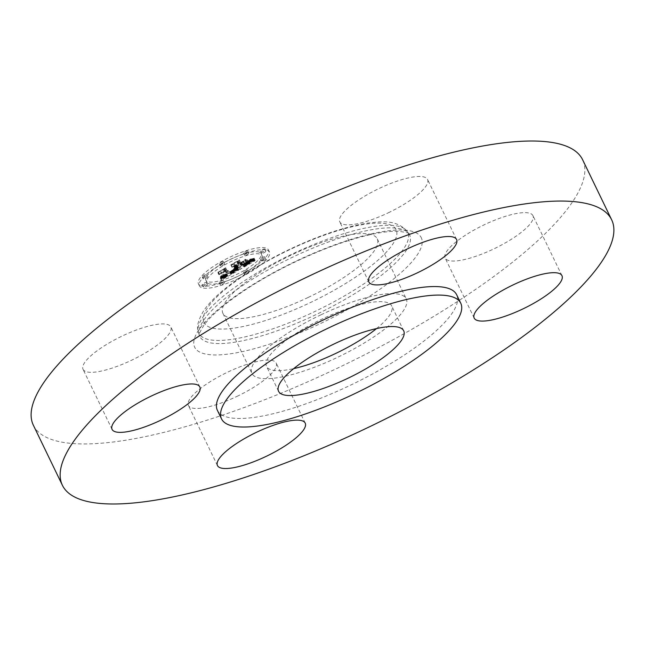 <?xml version="1.0" encoding="UTF-8"?>
<svg xmlns="http://www.w3.org/2000/svg" width="645" height="645" viewBox="0 0 645 645"><rect width="100%" height="100%" fill="white"/><g stroke="black" fill="none" stroke-linecap="round" stroke-linejoin="round"><path stroke-width="0.48" stroke-dasharray="3.23 2.42" d="M321.017 314.784A85.688 22.752 154.2 0 0 251.945 373.439A85.688 22.752 154.2 0 0 337.182 357.507A85.688 22.752 154.2 0 0 406.245 298.853A85.688 22.752 154.2 0 0 321.017 314.784M376.535 328.579A69.499 18.455 154.2 0 0 391.838 306.302A69.499 18.455 154.2 0 0 391.668 305.899A69.499 18.455 154.2 0 0 321.807 319.178A69.499 18.455 154.2 0 0 266.353 365.997A69.499 18.455 154.2 0 0 266.53 366.392A69.499 18.455 154.2 0 0 293.701 368.626M217.397 410.349A132.862 35.282 154.2 0 0 350.961 384.968A132.862 35.282 154.2 0 0 456.958 295.466A132.862 35.282 154.2 0 0 456.628 294.7M33.363 425.232A305.029 81.004 154.2 0 0 339.996 366.965A305.029 81.004 154.2 0 0 583.362 161.476A305.029 81.004 154.2 0 0 582.604 159.718M533.044 215.898A48.738 12.94 154.2 0 0 532.923 215.615A48.738 12.94 154.2 0 0 483.927 224.928A48.738 12.94 154.2 0 0 445.042 257.766A48.738 12.94 154.2 0 0 445.163 258.048A48.738 12.94 154.2 0 0 494.159 248.736A48.738 12.94 154.2 0 0 533.044 215.898M236.9 396.433A48.738 12.94 154.2 0 0 276.189 363.07A48.738 12.94 154.2 0 0 227.709 372.133A48.738 12.94 154.2 0 0 188.421 405.503A48.738 12.94 154.2 0 0 236.9 396.433M82.923 369.053A48.738 12.94 154.2 0 0 83.044 369.335A48.738 12.94 154.2 0 0 132.04 360.023A48.738 12.94 154.2 0 0 170.933 327.184A48.738 12.94 154.2 0 0 170.812 326.902A48.738 12.94 154.2 0 0 121.808 336.214A48.738 12.94 154.2 0 0 82.923 369.053M388.266 212.818A48.738 12.94 154.2 0 0 427.546 179.455A48.738 12.94 154.2 0 0 379.075 188.517A48.738 12.94 154.2 0 0 339.786 221.88A48.738 12.94 154.2 0 0 388.266 212.818M308.149 297.458A85.688 22.752 154.2 0 0 377.22 238.803A85.688 22.752 154.2 0 0 291.992 254.735A85.688 22.752 154.2 0 0 222.92 313.397A85.688 22.752 154.2 0 0 308.149 297.458M200.797 285.671A38.918 10.336 154.2 0 0 242.504 273.915A38.918 10.336 154.2 0 0 268.505 249.962A38.918 10.336 154.2 0 0 266.151 248.131A38.918 10.336 154.2 0 0 224.444 259.887A38.918 10.336 154.2 0 0 198.434 283.84A38.918 10.336 154.2 0 0 200.797 285.671M267.143 250.179A38.918 10.336 -25.8 0 1 269.497 252.01A38.918 10.336 -25.8 0 1 243.496 275.963A38.918 10.336 -25.8 0 1 201.788 287.718A38.918 10.336 -25.8 0 1 199.426 285.888A38.918 10.336 -25.8 0 1 225.428 261.935A38.918 10.336 -25.8 0 1 267.143 250.179M208.714 283.736A30.662 8.143 -25.8 0 1 206.86 282.292A30.662 8.143 -25.8 0 1 227.346 263.426A30.662 8.143 -25.8 0 1 260.209 254.162A30.662 8.143 -25.8 0 1 262.064 255.605A30.662 8.143 -25.8 0 1 241.577 274.472A30.662 8.143 -25.8 0 1 208.714 283.736M244.471 274.198A2.362 0.629 -25.8 0 1 244.326 274.093A2.362 0.629 -25.8 0 1 245.906 272.642A2.362 0.629 -25.8 0 1 248.43 271.924A2.362 0.629 -25.8 0 1 248.575 272.037A2.362 0.629 -25.8 0 1 247.003 273.488A2.362 0.629 -25.8 0 1 244.471 274.198M261.693 253.308A2.362 0.629 -25.8 0 1 261.548 253.195A2.362 0.629 -25.8 0 1 263.128 251.744A2.362 0.629 -25.8 0 1 265.651 251.034A2.362 0.629 -25.8 0 1 265.796 251.147A2.362 0.629 -25.8 0 1 264.224 252.598A2.362 0.629 -25.8 0 1 261.693 253.308L260.701 251.26A2.362 0.629 154.2 0 0 263.233 250.55A2.362 0.629 154.2 0 0 264.805 249.099A2.362 0.629 154.2 0 0 264.668 248.986A2.362 0.629 154.2 0 0 262.136 249.696A2.362 0.629 154.2 0 0 260.564 251.147A2.362 0.629 154.2 0 0 260.701 251.26M261.612 261.136A2.362 0.629 -25.8 0 1 261.475 261.023A2.362 0.629 -25.8 0 1 263.047 259.572A2.362 0.629 -25.8 0 1 265.579 258.855A2.362 0.629 -25.8 0 1 265.716 258.967A2.362 0.629 -25.8 0 1 264.144 260.419A2.362 0.629 -25.8 0 1 261.612 261.136M220.493 265.974A2.362 0.629 -25.8 0 1 220.348 265.861A2.362 0.629 -25.8 0 1 221.928 264.41A2.362 0.629 -25.8 0 1 224.452 263.692A2.362 0.629 -25.8 0 1 224.597 263.805A2.362 0.629 -25.8 0 1 223.017 265.256A2.362 0.629 -25.8 0 1 220.493 265.974M244.657 255.315A2.362 0.629 -25.8 0 1 244.519 255.202A2.362 0.629 -25.8 0 1 246.092 253.751A2.362 0.629 -25.8 0 1 248.623 253.042A2.362 0.629 -25.8 0 1 248.76 253.146A2.362 0.629 -25.8 0 1 247.188 254.598A2.362 0.629 -25.8 0 1 244.657 255.315M207.23 284.59A2.362 0.629 -25.8 0 1 207.376 284.703A2.362 0.629 -25.8 0 1 205.795 286.154A2.362 0.629 -25.8 0 1 203.272 286.864A2.362 0.629 -25.8 0 1 203.127 286.751A2.362 0.629 -25.8 0 1 204.707 285.3A2.362 0.629 -25.8 0 1 207.23 284.59L206.239 282.542A2.362 0.629 154.2 0 0 203.715 283.252A2.362 0.629 154.2 0 0 202.135 284.703A2.362 0.629 154.2 0 0 202.28 284.816A2.362 0.629 154.2 0 0 204.812 284.106A2.362 0.629 154.2 0 0 206.384 282.655A2.362 0.629 154.2 0 0 206.239 282.542M224.267 282.583A2.362 0.629 -25.8 0 1 224.412 282.695A2.362 0.629 -25.8 0 1 222.831 284.147A2.362 0.629 -25.8 0 1 220.308 284.856A2.362 0.629 -25.8 0 1 220.163 284.751A2.362 0.629 -25.8 0 1 221.735 283.3A2.362 0.629 -25.8 0 1 224.267 282.583M207.311 276.761A2.362 0.629 -25.8 0 1 207.448 276.874A2.362 0.629 -25.8 0 1 205.876 278.326A2.362 0.629 -25.8 0 1 203.344 279.043A2.362 0.629 -25.8 0 1 203.207 278.93A2.362 0.629 -25.8 0 1 204.779 277.479A2.362 0.629 -25.8 0 1 207.311 276.761M259.217 252.114A30.662 8.143 154.2 0 0 226.355 261.378A30.662 8.143 154.2 0 0 205.868 280.244A30.662 8.143 154.2 0 0 207.73 281.688A30.662 8.143 154.2 0 0 240.593 272.424A30.662 8.143 154.2 0 0 261.08 253.558A30.662 8.143 154.2 0 0 259.217 252.114M237.497 268.272L233.651 268.852L233.159 270.11L229.886 272.158L223.364 270.078L224.404 268.892L217.881 272.642L220.566 271.722L226.395 273.73L221.283 275.802L226.838 273.875L222.751 276.028L220.582 276.262L220.332 278.076L237.497 268.272L238.489 270.32L221.316 280.123L221.574 278.309L223.742 278.076L227.822 275.923L222.275 277.85L227.387 275.778L221.558 273.77L218.873 274.689L225.395 270.94L224.347 272.125L230.878 274.206L234.151 272.158L234.635 270.9L238.489 270.32M238.029 267.627L233.925 268.465L238.029 267.627L239.013 269.675L234.917 270.513L239.013 269.675M233.297 269.505L230.394 271.432L224.484 269.417L225.653 267.731L218.187 272.166L225.024 268.239L224.008 269.642L230.12 271.739L233.297 269.505L234.135 271.851L231.103 273.786L225 271.69L226.016 270.287L219.171 274.214L226.645 269.779L225.476 271.464L231.386 273.48L234.288 271.553M238.811 267.522L253.63 259.008L249.534 259.75L248.365 261.443L243.109 264.603L240.359 263.66L241.238 263.16L243.657 263.99L248.994 260.378L243.85 263.732L241.593 262.958L247.027 260.749L244.568 259.903L243.141 261.612L239.867 263.491L236.917 262.483L237.981 261.169L230.975 265.192L234.062 264.119L236.578 264.982L234.167 266.175L237.013 265.135L233.845 266.643L237.505 265.305L239.98 266.151L238.811 267.522L239.795 269.562L240.972 268.199L238.497 267.353L234.836 268.691L238.005 267.183L235.151 268.223L237.57 267.03L235.054 266.167L231.958 267.24L238.972 263.216L237.908 264.531L240.859 265.538L244.133 263.66L245.56 261.951L248.011 262.797L242.584 265.006L244.842 265.78L249.986 262.426L244.649 266.038L242.222 265.208L241.351 265.708L244.092 266.651L249.357 263.491L250.518 261.797L254.622 261.056L239.795 269.562M254.356 258.258L249.776 259.322L254.356 258.258L255.194 260.491L250.768 261.37L255.347 260.306M247.857 260.08L245.044 259.451L247.857 260.08L248.567 262.37L246.035 261.499L248.849 262.128M243.536 260.935L240.609 262.62L238.102 261.757L239.335 259.879L230.87 264.885L238.69 260.387L237.674 261.943L240.408 262.878L243.536 260.935L244.27 263.281L241.399 264.926L238.658 263.982L239.682 262.434L231.853 266.933L240.327 261.926L239.085 263.805L241.593 264.668L244.528 262.983M239.98 266.151L240.972 268.199M237.505 265.305L238.497 267.353M237.062 265.538L238.053 267.586M236.642 265.748L237.626 267.796M236.231 265.942L237.223 267.989M235.836 266.111L236.828 268.151M235.465 266.256L236.457 268.296M235.111 266.377L236.094 268.425M234.764 266.474L235.756 268.522M234.441 266.554L235.433 268.602M234.135 266.611L235.127 268.659M233.845 266.643L234.836 268.691M233.853 266.554L234.844 268.602M234.135 266.466L235.127 268.514M234.417 266.377L235.409 268.425M234.699 266.28L235.683 268.32M234.974 266.167L235.965 268.215M235.248 266.054L236.239 268.102M235.522 265.933L236.513 267.981M235.796 265.813L236.78 267.852M236.062 265.675L237.054 267.723M236.328 265.53L237.32 267.578M236.602 265.385L237.586 267.433M236.812 265.256L237.795 267.304M237.013 265.135L238.005 267.183M236.739 265.039L237.731 267.086M236.465 265.192L237.457 267.24M236.199 265.337L237.191 267.385M235.933 265.474L236.925 267.522M235.667 265.595L236.659 267.643M235.409 265.716L236.401 267.764M235.151 265.829L236.143 267.877M234.901 265.925L235.893 267.973M234.651 266.014L235.643 268.062M234.409 266.103L235.401 268.151M234.167 266.175L235.151 268.223M234.312 265.974L235.304 268.022M234.546 265.901L235.538 267.949M234.78 265.821L235.764 267.869M235.006 265.732L235.997 267.78M235.24 265.643L236.223 267.691M235.465 265.547L236.457 267.594M235.691 265.45L236.683 267.498M235.917 265.337L236.908 267.385M236.135 265.224L237.126 267.272M236.36 265.111L237.352 267.159M236.578 264.982L237.57 267.03M234.062 264.119L235.054 266.167M230.975 265.192L231.958 267.24M237.981 261.169L238.972 263.216M236.917 262.483L237.908 264.531M239.867 263.491L240.859 265.538M243.141 261.612L244.133 263.66M244.568 259.903L245.56 261.951M247.027 260.749L248.011 262.797M243.745 261.717L244.737 263.765M241.593 262.958L242.584 265.006M243.85 263.732L244.842 265.78M244.221 263.531L245.205 265.579M244.552 263.345L245.543 265.393M244.866 263.176L245.858 265.224M245.148 263.015L246.14 265.063M245.414 262.87L246.398 264.91M245.745 262.676L246.737 264.724M246.059 262.491L247.043 264.539M246.35 262.322L247.341 264.369M246.624 262.152L247.615 264.2M246.874 261.999L247.865 264.047M247.108 261.854L248.099 263.902M247.325 261.725L248.317 263.773M247.519 261.596L248.51 263.644M247.849 261.378L248.841 263.426M248.123 261.177L249.115 263.225M248.381 260.975L249.373 263.023M248.607 260.774L249.599 262.821M248.817 260.572L249.808 262.62M248.994 260.378L249.986 262.426M248.946 260.516L249.938 262.563M248.841 260.669L249.833 262.717M248.68 260.846L249.671 262.894M248.462 261.048L249.454 263.096M248.188 261.265L249.18 263.313M247.857 261.507L248.849 263.555M247.47 261.773L248.462 263.821M247.027 262.055L248.019 264.103M246.535 262.354L247.519 264.402M245.979 262.684L246.971 264.724M244.81 263.345L245.801 265.393M244.439 263.555L245.431 265.603M243.657 263.99L244.649 266.038M241.238 263.16L242.222 265.208M240.359 263.66L241.351 265.708M243.109 264.603L244.092 266.651M243.633 264.297L244.616 266.345M245.011 263.499L245.995 265.547M245.826 263.039L246.817 265.079M246.253 262.789L247.237 264.837M246.64 262.555L247.632 264.603M247.003 262.338L247.994 264.386M247.333 262.136L248.325 264.184M247.64 261.943L248.631 263.99M247.914 261.765L248.897 263.805M248.156 261.596L249.139 263.644M248.365 261.443L249.357 263.491M248.551 261.298L249.534 263.345M248.696 261.169L249.688 263.216M248.833 261.048L249.825 263.096M248.954 260.919L249.946 262.967M249.067 260.79L250.05 262.838M249.164 260.653L250.155 262.7M249.252 260.507L250.244 262.555M249.333 260.362L250.316 262.41M249.397 260.217L250.389 262.265M249.454 260.064L250.437 262.112M249.494 259.911L250.486 261.951M249.534 259.75L250.518 261.797M250.631 259.621L251.623 261.668M250.824 259.596L251.816 261.644M251.002 259.572L251.993 261.62M251.171 259.548L252.163 261.596M251.477 259.5L252.469 261.539M251.752 259.443L252.743 261.491M252.066 259.379L253.058 261.427M252.251 259.338L253.235 261.386M252.445 259.29L253.437 261.338M252.655 259.242L253.646 261.289M253.63 259.008L254.622 261.056M220.332 278.076L221.316 280.123M220.38 277.866L221.372 279.914M220.421 277.664L221.412 279.712M220.453 277.471L221.445 279.519M220.477 277.286L221.469 279.333M220.493 277.108L221.477 279.156M220.493 276.939L221.485 278.987M220.485 276.786L221.477 278.834M220.469 276.632L221.461 278.68M220.445 276.495L221.437 278.543M220.582 276.262L221.574 278.309M220.751 276.302L221.735 278.35M220.921 276.326L221.912 278.374M221.098 276.334L222.09 278.382M221.283 276.334L222.275 278.382M221.477 276.326L222.469 278.374M221.67 276.302L222.662 278.35M221.88 276.27L222.864 278.317M222.082 276.229L223.073 278.277M222.299 276.173L223.291 278.221M222.525 276.108L223.509 278.156M222.751 276.028L223.742 278.076M223.001 275.931L223.992 277.979M223.259 275.826L224.25 277.874M223.533 275.705L224.525 277.753M223.823 275.568L224.815 277.616M224.129 275.423L225.121 277.471M224.444 275.262L225.436 277.302M224.774 275.084L225.766 277.132M225.121 274.891L226.113 276.939M225.484 274.689L226.476 276.729M225.75 274.536L226.742 276.584M226.016 274.375L227.008 276.423M226.29 274.214L227.274 276.262M226.564 274.044L227.548 276.092M226.838 273.875L227.822 275.923M226.395 273.867L227.379 275.915M225.54 274.367L226.532 276.415M225.218 274.544L226.21 276.592M224.92 274.714L225.903 276.761M224.621 274.867L225.613 276.915M224.339 275.012L225.331 277.06M224.073 275.141L225.065 277.189M223.823 275.262L224.815 277.31M223.581 275.367L224.573 277.414M223.355 275.463L224.339 277.511M223.138 275.544L224.129 277.592M222.743 275.673L223.734 277.721M222.549 275.721L223.541 277.769M222.364 275.762L223.355 277.81M222.178 275.794L223.17 277.834M221.993 275.81L222.985 277.858M221.816 275.826L222.799 277.874M221.638 275.826L222.622 277.874M221.461 275.818L222.452 277.866M221.283 275.802L222.275 277.85M221.114 275.778L222.106 277.826M221.485 275.568L222.477 277.616M221.63 275.592L222.622 277.64M221.775 275.608L222.767 277.656M221.928 275.617L222.92 277.664M222.082 275.617L223.073 277.656M222.235 275.6L223.226 277.648M222.557 275.56L223.549 277.608M222.888 275.48L223.88 277.527M223.234 275.375L224.226 277.414M223.63 275.213L224.621 277.261M223.847 275.117L224.831 277.165M224.073 275.012L225.057 277.06M224.307 274.899L225.299 276.947M224.565 274.77L225.548 276.818M224.823 274.625L225.814 276.673M225.097 274.472L226.089 276.52M225.387 274.31L226.379 276.358M226.395 273.73L227.387 275.778M220.566 271.722L221.558 273.77M217.881 272.642L218.873 274.689M224.404 268.892L225.395 270.94M223.364 270.078L224.347 272.125M229.886 272.158L230.878 274.206M230.152 272.013L231.136 274.061M230.41 271.868L231.402 273.915M230.676 271.722L231.668 273.77M230.934 271.577L231.926 273.625M231.192 271.432L232.184 273.48M231.499 271.255L232.49 273.303M231.781 271.085L232.764 273.133M232.039 270.924L233.03 272.972M232.281 270.771L233.272 272.819M232.498 270.618L233.49 272.666M232.692 270.481L233.683 272.529M232.869 270.352L233.861 272.4M233.022 270.223L234.014 272.271M233.159 270.11L234.151 272.158M233.272 269.997L234.256 272.045M233.361 269.892L234.353 271.94M233.442 269.795L234.433 271.835M233.506 269.691L234.498 271.739M233.555 269.586L234.546 271.634M233.587 269.489L234.578 271.537M233.603 269.392L234.595 271.44M233.603 269.296L234.595 271.335M233.595 269.199L234.587 271.239M233.563 269.102L234.554 271.15M233.522 269.005L234.514 271.053M233.651 268.852L234.635 270.9M233.845 268.844L234.836 270.892M234.038 268.828L235.03 270.876M234.232 268.812L235.223 270.86M234.425 268.796L235.409 270.844M234.611 268.772L235.602 270.819M234.796 268.747L235.788 270.795M234.982 268.723L235.965 270.771M235.159 268.699L236.151 270.747M235.336 268.675L236.328 270.723M235.514 268.642L236.505 270.69M237.304 268.304L238.295 270.352M247.575 260.322L248.567 262.37M245.044 259.451L246.035 261.499M245.326 259.209L246.317 261.257M237.747 267.86L238.739 269.908M237.449 267.941L238.44 269.989M237.134 268.014L238.126 270.061M236.804 268.086L237.787 270.134M236.449 268.151L237.441 270.199M236.086 268.215L237.078 270.263M235.707 268.272L236.699 270.32M235.312 268.32L236.296 270.368M234.893 268.368L235.885 270.416M234.466 268.417L235.457 270.465M233.925 268.465L234.917 270.513M234.24 268.231L235.232 270.279M234.691 268.183L235.683 270.231M235.127 268.143L236.11 270.182M235.538 268.086L236.53 270.134M235.941 268.03L236.933 270.078M236.328 267.973L237.32 270.021M236.699 267.909L237.691 269.957M237.054 267.844L238.045 269.892M237.392 267.78L238.384 269.828M237.715 267.707L238.706 269.755M254.203 258.443L255.194 260.491M253.622 258.605L254.614 260.653M253.074 258.758L254.066 260.806M252.558 258.895L253.55 260.935M252.074 259.008L253.066 261.056M251.614 259.105L252.606 261.152M251.187 259.185L252.179 261.225M250.792 259.242L251.784 261.289M250.421 259.29L251.413 261.33M250.083 259.314L251.074 261.362M249.776 259.322L250.768 261.37M249.994 259.121L250.986 261.169M250.284 259.105L251.268 261.152M250.599 259.08L251.59 261.128M250.953 259.032L251.945 261.08M251.34 258.967L252.332 261.015M251.76 258.895L252.751 260.943M252.211 258.798L253.203 260.846M252.695 258.685L253.687 260.733M253.219 258.564L254.211 260.612M253.775 258.419L254.759 260.467M233.288 269.562L234.272 271.61M233.232 269.675L234.224 271.722M233.143 269.803L234.135 271.851M233.022 269.933L234.006 271.98M232.861 270.07L233.853 272.117M232.66 270.223L233.651 272.263M232.394 270.4L233.385 272.448M232.055 270.61L233.047 272.658M231.861 270.731L232.845 272.779M231.644 270.86L232.635 272.908M231.41 270.997L232.402 273.045M231.16 271.15L232.152 273.19M230.894 271.303L231.886 273.351M230.12 271.739L231.103 273.786M224.008 269.642L225 271.69M225.024 268.239L226.016 270.287M218.187 272.166L219.171 274.214M218.357 271.924L219.348 273.972M225.653 267.731L226.645 269.779M224.484 269.417L225.476 271.464M230.394 271.432L231.386 273.48M230.612 271.311L231.603 273.359M230.821 271.198L231.813 273.246M231.023 271.085L232.006 273.133M231.305 270.916L232.297 272.964M231.579 270.747L232.571 272.795M231.845 270.586L232.837 272.633M232.087 270.424L233.079 272.472M232.329 270.263L233.313 272.311M232.547 270.11L233.538 272.158M232.756 269.957L233.748 272.005M232.95 269.803L233.942 271.851M233.127 269.65L234.119 271.698M243.278 261.233L244.27 263.281M240.408 262.878L241.399 264.926M237.674 261.943L238.658 263.982M238.69 260.387L239.682 262.434M230.87 264.885L231.853 266.933M231.063 264.627L232.055 266.675M239.335 259.879L240.327 261.926M238.102 261.757L239.085 263.805M240.609 262.62L241.593 264.668M247.446 269.876A2.362 0.629 154.2 0 0 244.915 270.594A2.362 0.629 154.2 0 0 243.342 272.045A2.362 0.629 154.2 0 0 243.479 272.158A2.362 0.629 154.2 0 0 246.011 271.44A2.362 0.629 154.2 0 0 247.583 269.989A2.362 0.629 154.2 0 0 247.446 269.876M264.587 256.807A2.362 0.629 154.2 0 0 262.055 257.524A2.362 0.629 154.2 0 0 260.483 258.976A2.362 0.629 154.2 0 0 260.628 259.088A2.362 0.629 154.2 0 0 263.152 258.371A2.362 0.629 154.2 0 0 264.732 256.92A2.362 0.629 154.2 0 0 264.587 256.807M223.46 261.652A2.362 0.629 154.2 0 0 220.937 262.362A2.362 0.629 154.2 0 0 219.356 263.813A2.362 0.629 154.2 0 0 219.502 263.926A2.362 0.629 154.2 0 0 222.033 263.208A2.362 0.629 154.2 0 0 223.605 261.757A2.362 0.629 154.2 0 0 223.46 261.652M247.632 250.994A2.362 0.629 154.2 0 0 245.1 251.703A2.362 0.629 154.2 0 0 243.528 253.154A2.362 0.629 154.2 0 0 243.673 253.267A2.362 0.629 154.2 0 0 246.197 252.55A2.362 0.629 154.2 0 0 247.777 251.099A2.362 0.629 154.2 0 0 247.632 250.994M219.316 282.808A2.362 0.629 154.2 0 0 221.84 282.099A2.362 0.629 154.2 0 0 223.42 280.648A2.362 0.629 154.2 0 0 223.275 280.535A2.362 0.629 154.2 0 0 220.751 281.252A2.362 0.629 154.2 0 0 219.171 282.704A2.362 0.629 154.2 0 0 219.316 282.808M202.361 276.995A2.362 0.629 154.2 0 0 204.884 276.278A2.362 0.629 154.2 0 0 206.464 274.826A2.362 0.629 154.2 0 0 206.319 274.714A2.362 0.629 154.2 0 0 203.788 275.431A2.362 0.629 154.2 0 0 202.216 276.882A2.362 0.629 154.2 0 0 202.361 276.995M203.756 321.911A106.683 28.332 154.2 0 0 310.132 302.69A106.683 28.332 154.2 0 0 396.377 230.281A106.683 28.332 154.2 0 0 290.008 249.502A106.683 28.332 154.2 0 0 203.756 321.911M408.035 233.063A115.971 30.799 154.2 0 0 406.979 231.103A115.971 30.799 154.2 0 0 289.936 255.138A115.971 30.799 154.2 0 0 198.402 331.933A115.971 30.799 154.2 0 0 198.644 332.667A115.971 30.799 154.2 0 0 314.276 311.777A115.971 30.799 154.2 0 0 408.035 233.063M409.938 235.659A116.552 30.952 154.2 0 0 408.865 233.692A116.552 30.952 154.2 0 0 291.242 257.847A116.552 30.952 154.2 0 0 199.257 335.021A116.552 30.952 154.2 0 0 199.499 335.763A116.552 30.952 154.2 0 0 315.703 314.76A116.552 30.952 154.2 0 0 409.938 235.659M421.596 238.432A125.84 33.419 154.2 0 0 296.119 261.104A125.84 33.419 154.2 0 0 194.379 346.518A125.84 33.419 154.2 0 0 319.856 323.846A125.84 33.419 154.2 0 0 421.596 238.432M245.584 262.91L246.567 264.958M245.197 263.128L246.18 265.176M244.076 263.757L245.068 265.805M249.76 259.717L250.752 261.765M249.994 259.693L250.986 261.741M250.22 259.669L251.211 261.717M250.429 259.645L251.421 261.693M252.88 259.193L253.864 261.241M253.114 259.137L254.106 261.185M253.364 259.072L254.356 261.12M264.668 248.986L265.651 251.034M202.28 284.816L203.272 286.864M403.706 330.804L391.668 305.899M278.567 391.297L266.53 366.392M561.956 275.665L532.923 215.615M474.188 318.098L445.163 258.048M305.214 423.12L276.189 363.07M217.454 465.545L188.421 405.503M112.077 429.385L83.044 369.335M199.837 386.952L170.812 326.902M456.579 239.497L427.546 179.455M368.811 281.93L339.786 221.88M377.22 238.803L406.245 298.853M406.979 231.103C395.788 218.994 380.477 221.662 367.658 223.089C344.245 226.879 317.542 235.949 287.533 250.316C264.813 261.362 245.261 273.158 228.886 285.711C217.663 294.346 209.311 302.594 203.836 310.471C198.096 320.105 196.282 327.265 198.402 331.933L199.257 335.021C198.071 335.714 199.652 332.425 203.981 325.144C210.206 316.792 222.13 305.23 246.696 288.992C260.451 280.027 275.48 271.553 291.782 263.571C321.637 249.139 348.679 239.311 372.891 234.103C383.186 231.982 391.596 231.039 398.118 231.257C406.543 232.369 410.131 233.184 408.865 233.692L406.979 231.103M222.92 313.397L251.945 373.439M268.505 249.962L269.497 252.01M198.434 283.84L199.426 285.888M205.868 280.244L206.86 282.292M261.08 253.558L262.064 255.605M243.342 272.045L244.326 274.093M247.583 269.989L248.575 272.037M260.564 251.147L261.548 253.195M264.805 249.099L265.796 251.147M260.483 258.976L261.475 261.023M264.732 256.92L265.716 258.967M219.356 263.813L220.348 265.861M223.605 261.757L224.597 263.805M243.528 253.154L244.519 255.202M247.777 251.099L248.76 253.146M206.384 282.655L207.376 284.703M202.135 284.703L203.127 286.751M223.42 280.648L224.412 282.695M219.171 282.704L220.163 284.751M206.464 274.826L207.448 276.874M202.216 276.882L203.207 278.93"/><path stroke-width="0.97" d="M293.701 368.626A69.499 18.455 154.2 0 0 376.535 328.579M403.875 331.208A69.499 18.455 154.2 0 0 403.706 330.804A69.499 18.455 154.2 0 0 333.844 344.083A69.499 18.455 154.2 0 0 278.398 390.902A69.499 18.455 154.2 0 0 278.567 391.297A69.499 18.455 154.2 0 0 348.429 378.026A69.499 18.455 154.2 0 0 403.875 331.208M221.195 418.113A132.862 35.282 154.2 0 0 221.525 418.879A132.862 35.282 154.2 0 0 355.081 393.498A132.862 35.282 154.2 0 0 461.086 303.997A132.862 35.282 154.2 0 0 460.756 303.231A132.862 35.282 154.2 0 0 327.192 328.611A132.862 35.282 154.2 0 0 221.195 418.113M460.756 303.231L456.628 294.7A132.862 35.282 154.2 0 0 323.072 320.081A132.862 35.282 154.2 0 0 217.067 409.583A132.862 35.282 154.2 0 0 217.397 410.349L221.525 418.879M61.638 483.524A305.029 81.004 154.2 0 0 62.396 485.282A305.029 81.004 154.2 0 0 369.029 427.014A305.029 81.004 154.2 0 0 612.395 221.525A305.029 81.004 154.2 0 0 611.637 219.768A305.029 81.004 154.2 0 0 305.004 278.035A305.029 81.004 154.2 0 0 61.638 483.524M408.1 248.567A48.738 12.94 154.2 0 0 368.811 281.93A48.738 12.94 154.2 0 0 417.291 272.867A48.738 12.94 154.2 0 0 456.579 239.497A48.738 12.94 154.2 0 0 408.1 248.567M199.958 387.234A48.738 12.94 154.2 0 0 199.837 386.952A48.738 12.94 154.2 0 0 150.841 396.264A48.738 12.94 154.2 0 0 111.956 429.102A48.738 12.94 154.2 0 0 112.077 429.385A48.738 12.94 154.2 0 0 161.073 420.072A48.738 12.94 154.2 0 0 199.958 387.234M256.734 432.182A48.738 12.94 154.2 0 0 217.454 465.545A48.738 12.94 154.2 0 0 265.925 456.483A48.738 12.94 154.2 0 0 305.214 423.12A48.738 12.94 154.2 0 0 256.734 432.182M474.067 317.816A48.738 12.94 154.2 0 0 474.188 318.098A48.738 12.94 154.2 0 0 523.192 308.786A48.738 12.94 154.2 0 0 562.077 275.947A48.738 12.94 154.2 0 0 561.956 275.665A48.738 12.94 154.2 0 0 512.96 284.977A48.738 12.94 154.2 0 0 474.067 317.816M611.637 219.768L582.604 159.718A305.029 81.004 154.2 0 0 275.971 217.986A305.029 81.004 154.2 0 0 32.605 423.475A305.029 81.004 154.2 0 0 33.363 425.232L62.396 485.282"/></g></svg>
